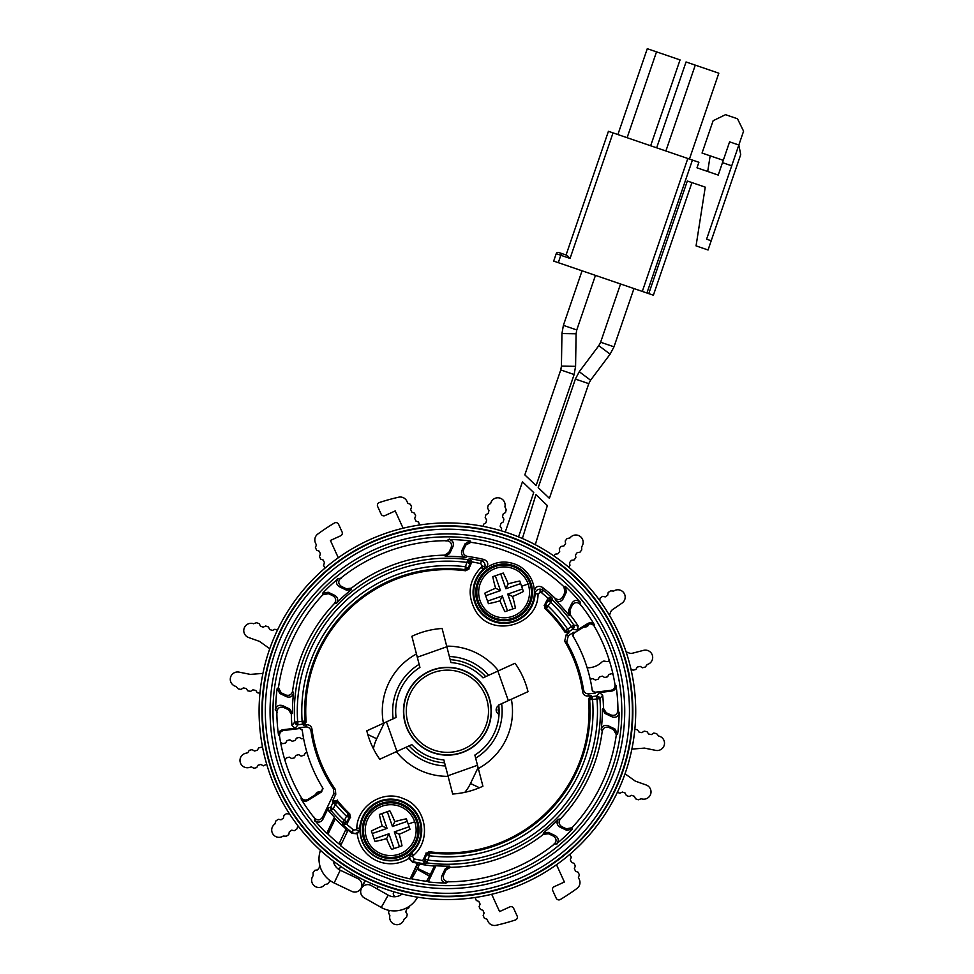 <?xml version="1.0" encoding="UTF-8"?>
<svg xmlns="http://www.w3.org/2000/svg" width="974" height="974" viewBox="0 0 974 974"><rect width="100%" height="100%" fill="white"/><g stroke="black" fill="none" stroke-linecap="round" stroke-linejoin="round"><path stroke-width="1.46" d="M518.545 536.893L533.728 492.564L522.454 481.801L505.262 532.048M653.384 295.207L691.942 182.588L653.384 295.207L691.942 182.588L653.384 295.207L646.919 293.004L692.429 160.065L646.919 293.004L553.682 261.081L556.215 253.69L553.682 261.081M558.297 262.663L560.829 255.273L556.215 253.69A1.948 1.948 -71.1 0 1 558.699 252.485L566.077 255.005L608.421 131.307L698.894 162.281L696.994 167.82L718.228 175.089L729.599 141.851L738.84 145.016L706.6 239.178L738.84 145.016L740.715 154.586L708.049 249.989L696.057 245.874L705.249 187.142L697.798 234.771M687.814 158.494L642.304 291.421M723.28 160.32L702.047 153.052L713.114 120.739L725.508 114.676L737.501 118.779L743.576 131.173L738.84 145.016M710.156 155.828L707.708 171.485L696.994 167.82M691.942 182.588L705.249 187.142L687.327 181.006L648.769 293.624M706.6 239.178L711.215 240.761M731.717 165.799L722.489 162.646M570.058 258.439L567.002 255.322L561.462 253.423L560.829 255.273L570.058 258.439L613.036 132.89M656.659 147.829L686.049 61.971L718.824 73.196L689.434 159.042M617.893 134.546L647.284 48.7L680.047 59.913L650.656 145.771M656.513 51.866L627.122 137.711M695.278 65.136L665.887 150.982M524.828 474.874L560.756 369.937L574.136 374.527L536.102 485.636L524.913 474.959M535.262 544.697L547.364 505.579L535.931 494.67L522.368 538.5M478.1 767.585L470.503 783.498A41.712 41.712 0 0 1 464.829 792.337M417.59 897.188L417.469 897.407A26.59 26.59 0 0 1 381.236 907.451L364.252 897.845A7.074 7.074 0 0 1 361.415 888.507A7.074 7.074 0 0 1 371.216 885.536A7.074 7.074 0 0 0 361.342 888.641A7.074 7.074 0 0 0 364.544 898.004M426.575 881.3L429.473 876.174A26.59 26.59 0 0 0 430.338 874.53L434.38 866.044M411.722 878.816L417.164 869.21A12.443 12.443 0 0 0 417.566 868.443L419.636 864.096M402.092 894.035A12.443 12.443 0 0 1 388.2 895.143L381.236 907.451M384.292 722.854L376.707 738.767L367.795 734.518M373.419 748.738A41.712 41.712 0 0 1 376.707 738.767M335.299 818.793L327.994 834.109M346.099 829.02L338.989 843.922M333.327 861.089A12.443 12.443 0 0 0 340.243 870.208L357.848 878.609A7.074 7.074 0 0 1 361.196 888.032A7.074 7.074 0 0 1 351.76 891.38L334.143 882.98L340.243 870.208M320.446 850.339A26.59 26.59 0 0 0 334.143 882.98M538.293 487.731L549.397 498.335L538.208 487.645L575.378 379.069L588.771 383.659L549.397 498.335M433.673 672.498A41.103 41.103 0 0 0 408.642 724.973A41.103 41.103 0 0 0 461.116 750.004A41.103 41.103 0 0 0 486.148 697.53A41.103 41.103 0 0 0 433.673 672.498M462.053 752.634A43.915 43.915 0 0 1 406 725.91A43.915 43.915 0 0 1 432.736 669.856A43.915 43.915 0 0 1 488.79 696.593A43.915 43.915 0 0 1 462.053 752.634M461.968 752.403A43.66 43.66 0 0 1 406.243 725.825A43.66 43.66 0 0 1 432.821 670.088A43.66 43.66 0 0 1 488.558 696.666A43.66 43.66 0 0 1 461.968 752.403M446.835 646.748L417.298 657.219M386.459 721.868L396.929 751.404M447.955 775.742L477.503 765.284M508.331 700.635L497.872 671.086M498.785 705.517A4.882 4.882 0 0 0 499.017 714.295M499.102 712.043A2.922 2.922 0 0 1 498.992 707.757M568.621 567.136L569.936 565.407L569.559 562.668L571.336 560.342L574.076 559.965L575.841 557.639L575.464 554.9L577.241 552.575L579.98 552.197L581.746 549.872L581.673 546.743A7.317 7.317 0 0 0 580.273 536.491A7.317 7.317 0 0 0 570.021 537.892L566.99 538.646L565.212 540.984L565.59 543.711L563.824 546.049L561.085 546.414L559.307 548.752L559.685 551.479L557.907 553.816L555.18 554.182L553.865 555.923M501.074 530.745L501.598 528.626L500.161 526.277L500.855 523.428L503.217 521.991L503.911 519.154L502.474 516.792L503.181 513.955L505.53 512.519L506.224 509.67L504.909 506.845A7.317 7.317 0 0 0 499.54 497.994A7.317 7.317 0 0 0 490.701 503.363L488.218 505.275L487.524 508.111L488.96 510.473L488.266 513.322L485.904 514.747L485.21 517.596L486.635 519.958L485.941 522.794L483.591 524.231L483.067 526.35M419.611 524.998L418.516 522.027L415.922 521.066L414.705 518.399L415.679 515.818L414.461 513.152L411.88 512.178L410.663 509.524L411.625 506.93L410.419 504.276L407.826 503.302L406.913 501.293A7.317 7.317 0 0 0 398.634 497.203A219.54 219.54 0 0 0 379.41 502.499A2.922 2.922 0 0 0 377.656 506.504L381.126 514.126A2.922 2.922 0 0 0 385.01 515.575L395.213 510.924L403.102 528.225M338.295 557.761L330.405 540.46L340.62 535.81A2.922 2.922 0 0 0 342.069 531.938L338.587 524.304A2.922 2.922 0 0 0 334.423 523.014A219.54 219.54 0 0 0 317.804 534.044A7.317 7.317 0 0 0 315.466 542.981L316.38 544.99L315.418 547.571L316.635 550.237L319.216 551.211L320.434 553.865L319.46 556.458L320.677 559.113L323.271 560.087L324.476 562.753L323.514 565.334L325.036 568.11M277.432 630.166L274.887 629.253L272.391 630.434L269.64 629.46L268.459 626.964L265.695 625.99L263.199 627.171L260.448 626.185L259.267 623.689L256.503 622.715L253.544 623.725A7.317 7.317 0 0 0 244.194 628.169A7.317 7.317 0 0 0 248.638 637.52L259.474 641.379L269.774 648.721M262.931 673.399L250.318 674.398L239.044 672.121A7.317 7.317 0 0 0 230.424 677.843A7.317 7.317 0 0 0 236.146 686.463L238.167 688.861L241.041 689.446L243.33 687.912L246.203 688.496L247.725 690.797L250.598 691.37L252.899 689.848L255.772 690.42L257.294 692.721L259.948 693.257M303.559 738.316L301.684 738.803L299.298 737.403L296.473 738.134L295.073 740.508L292.237 741.251L289.862 739.838L287.026 740.581L285.625 742.955L282.789 743.686L280.573 742.383M262.676 747.862L261.519 747.18L258.682 747.91L257.282 750.284L254.445 751.015L252.071 749.615L249.234 750.357L247.834 752.732L245.472 753.34A7.317 7.317 0 0 0 240.225 762.265A7.317 7.317 0 0 0 249.137 767.512L251.499 766.903L253.885 768.303L256.722 767.573L258.122 765.187L260.947 764.456L263.333 765.856L266.693 764.225M284.932 760.268L286.453 757.857L289.29 757.127L291.664 758.527L294.501 757.796L295.901 755.41L298.738 754.68L301.112 756.08L303.949 755.349L305.349 752.975L306.98 752.549M319.935 791.911L318.498 791.643L316.087 793.311L315.88 794.443M311.278 797.329L307.942 799.398M297.995 825.879L296.839 829.032L294.428 830.688L291.713 830.189L289.302 831.845L288.803 834.56L286.393 836.216L283.178 836.057A7.317 7.317 0 0 1 273 834.17A7.317 7.317 0 0 1 274.887 823.992L275.885 820.936L278.296 819.28L281.011 819.791L283.422 818.123L283.933 815.408L286.344 813.753L289.534 813.923M631.87 749.103L644.471 748.105L655.745 750.382A7.317 7.317 0 0 0 664.365 744.647A7.317 7.317 0 0 0 658.643 736.027L656.622 733.629L653.761 733.057L651.46 734.579L648.587 734.006L647.065 731.705L644.191 731.133L641.89 732.655L639.029 732.071L637.495 729.782L634.853 729.246M590.22 679.268L592.886 678.574L595.272 679.974L598.097 679.243L599.497 676.869L602.334 676.139L604.708 677.539L607.545 676.796L608.945 674.422L611.782 673.691L613.06 674.446M630.896 668.931L633.051 670.197L635.888 669.467L637.288 667.093L640.125 666.362L642.499 667.762L645.336 667.02L647.199 664.524A7.317 7.317 0 0 0 652.458 655.612A7.317 7.317 0 0 0 643.534 650.352L632.333 653.25A4.882 4.882 0 0 1 629.399 653.104L626.099 651.862M609.322 660.469A2.922 2.922 0 0 1 606.51 661.529L604.574 661.163A2.922 2.922 0 0 0 601.993 661.955A20.491 20.491 0 0 1 587.152 667.787M583.389 627.268A20.491 20.491 0 0 1 585.91 626.891A2.922 2.922 0 0 0 588.186 625.454L589.002 624.054M609.432 615.3L610.674 612.001A4.882 4.882 0 0 1 612.476 609.687L622.009 603.137A7.317 7.317 0 0 0 623.896 592.959A7.317 7.317 0 0 0 613.717 591.072L610.613 590.853L608.19 592.509L607.691 595.224L605.28 596.879L602.565 596.38L600.154 598.036L599.692 600.495M617.358 792.337L619.902 793.238L622.398 792.057L625.15 793.043L626.343 795.527L629.094 796.513L631.59 795.332L634.342 796.306L635.535 798.802L638.287 799.788L641.245 798.765A7.317 7.317 0 0 0 650.595 794.321A7.317 7.317 0 0 0 646.152 784.983L635.328 781.124L625.028 773.782M556.507 864.729L564.384 882.03L554.182 886.681A2.922 2.922 0 0 0 552.721 890.565L556.203 898.186A2.922 2.922 0 0 0 560.367 899.489A219.54 219.54 0 0 0 576.985 888.458A7.317 7.317 0 0 0 579.323 879.51L578.41 877.501L579.372 874.92L578.154 872.254L575.573 871.292L574.356 868.625L575.33 866.044L574.112 863.378L571.531 862.416L570.314 859.75L571.275 857.169L569.766 854.393M475.178 897.504L476.286 900.475L478.867 901.437L480.085 904.103L479.111 906.684L480.328 909.351L482.909 910.313L484.127 912.979L483.165 915.56L484.382 918.226L486.963 919.188L487.877 921.197A7.317 7.317 0 0 0 496.168 925.3A219.54 219.54 0 0 0 515.38 919.992A2.922 2.922 0 0 0 517.133 915.998L513.663 908.377A2.922 2.922 0 0 0 509.779 906.916L499.577 911.579L491.687 894.278M393.715 891.746L393.204 893.864L394.507 896.75M389.162 910.398L388.565 912.821L389.88 915.657A7.317 7.317 0 0 0 395.249 924.496A7.317 7.317 0 0 0 404.1 919.127L406.572 917.228L407.266 914.379L405.829 912.017L406.535 909.18L408.885 907.744L409.238 906.331M337.674 868.577L339.609 868.309L340.937 866.58M319.509 864.133L319.326 867.591L317.548 869.928L314.821 870.293L313.044 872.631L313.117 875.748A7.317 7.317 0 0 0 314.517 885.999A7.317 7.317 0 0 0 324.768 884.611L327.8 883.844L329.577 881.519L329.37 880.046M444.607 762.812L443.852 759.903A48.785 48.785 0 0 1 411.807 744.623L409.08 745.865A51.646 51.646 0 0 0 444.607 762.812L448.113 776.339A65.088 65.088 0 0 1 396.369 751.66L379.75 759.233A82.936 82.936 0 0 1 366.808 730.829L396.065 717.485A51.707 51.707 0 0 1 419.94 667.434L411.88 636.302A82.936 82.936 0 0 1 442.111 628.486L446.689 646.164A65.088 65.088 0 0 1 498.42 670.83L515.039 663.257A82.936 82.936 0 0 1 527.993 691.674L511.374 699.247A65.088 65.088 0 0 1 478.331 768.523L482.909 786.201A82.936 82.936 0 0 1 452.679 794.017L448.113 776.339M306.53 724.766C309.464 724.68 311.266 726.08 311.948 728.978A136.603 136.603 0 0 0 335.36 789.403L335.774 794.297L332.511 801.115L337.418 800.531A141.656 141.656 0 0 0 349.739 813.874L350.36 817.247L346.768 824.333L353.623 830.091L356.411 829.678L358.785 831.358C356.898 833.598 354.573 833.939 351.809 832.38L353.623 830.091M359.723 828.253L356.801 828.07L359.686 828.764A31.034 31.034 0 0 1 410.882 806.569A31.034 31.034 0 0 1 411.564 853.102A31.034 31.034 0 0 1 411.284 853.37L413.219 855.562L412.635 856.499L414.072 858.922L422.85 860.626L426.101 853.358L429.108 851.726A141.656 141.656 0 0 0 588.515 698.821L591.06 695.667L588.028 696.045C585.118 696.13 583.316 694.742 582.622 691.893A136.603 136.603 0 0 0 564.664 641.184L566.247 634.561L568.84 632.942L564.883 632.089L565.188 630.689L567.002 631.883L569.145 631.517L567.598 629.046A145.625 145.625 0 0 0 548.325 606.278L545.696 605.024L546.304 608.385L552.355 599.899A153.015 153.015 0 0 1 573.808 625.028L574.246 627.268L572.943 629.143L577.29 630.068L587.846 623.47C590.585 622.13 592.837 622.69 594.615 625.138A170.56 170.56 0 0 0 580.358 604.428C577.278 601.749 574.55 602.066 572.176 605.378L569.912 610.126L570.472 615.203A156.12 156.12 0 0 1 578.191 626.014L573.808 625.028L571.397 626.672A150.106 150.106 0 0 0 550.359 602.029L547.729 600.775L549.823 599.18L552.355 599.899L551.929 597.756A154.294 154.294 0 0 0 543.297 590.366L538.025 593.86C538.415 626.258 490.336 638.518 475.117 610.053C466.911 594.469 468.92 580.224 481.132 567.331L482.154 565.991L480.718 563.581L471.94 561.864L468.689 569.133L465.682 570.776A141.656 141.656 0 0 0 306.14 722.014L303.596 725.131L306.542 724.766L305.593 726.945L299.018 727.761L299.468 728.564L283.726 730.488C280.78 731.157 279.38 732.996 279.514 736.027A169.707 169.707 0 0 0 301.343 797.657C303.145 800.092 305.398 800.652 308.101 799.301L321.542 790.9L322.918 788.38M564.883 632.089A141.656 141.656 0 0 0 545.05 608.628L544.429 605.256L548.033 598.158L541.179 592.411M356.776 828.521L356.411 829.678M302.123 729.66L299.468 728.564M592.448 691.175L595.09 692.246L610.808 690.31C613.778 689.653 615.178 687.79 615.008 684.734A169.707 169.707 0 0 0 594.335 626.355C592.545 623.884 590.281 623.323 587.553 624.663L574.124 633.063L572.749 635.559M511.374 699.247L498.737 705.006A51.707 51.707 0 0 1 474.862 755.069L478.331 768.523M419.21 864.973A156.29 156.29 0 0 1 418.077 864.754L419.344 864.035A155.341 155.341 0 0 0 435.743 866.154M609.127 727.554C605.548 726.458 603.247 727.724 602.212 731.316A156.12 156.12 0 0 1 560.427 818.927C558.285 822.007 558.759 824.588 561.852 826.67L566.332 828.801L571.969 827.742A170.56 170.56 0 0 0 616.323 734.737L613.608 729.684L609.127 727.541L608.141 725.752L614.911 728.978L617.638 734.006A171.753 171.753 0 0 0 619.147 712.518C618.405 716.511 616.092 717.96 612.196 716.876L605.073 713.479L602.297 709.157A154.915 154.915 0 0 1 601.226 729.563C602.249 725.934 604.55 724.668 608.141 725.752M602.212 731.304L601.226 729.563M602.297 709.157L603.49 708.415L606.254 712.712L611.002 714.977C614.935 716.06 617.26 714.587 617.954 710.582A170.56 170.56 0 0 0 615.994 685.501C616.165 688.533 614.752 690.383 611.782 691.053L599.424 692.575L602.675 695.168A156.12 156.12 0 0 1 603.49 708.415M602.675 695.168L599.899 698.687L598.827 696.678L596.758 696.97L596.636 696.033L598.827 696.678M588.515 698.821L589.635 699.709L592.545 699.478A145.625 145.625 0 0 1 429.351 855.756L429.595 853.784L427.951 853.2L426.722 854.49L429.351 855.756L426.941 862.891L424.993 863.914L422.85 860.626M411.284 853.37L409.835 855.708C409.311 858.654 410.517 860.675 413.426 861.759L412.526 862.197L408.849 858.435A33.615 33.615 0 0 1 357.275 833.841L360.003 829.909A30.693 30.693 0 0 0 410.188 853.845L408.849 858.435M340.608 845.761L348.059 830.128L340.608 845.761A171.753 171.753 0 0 0 410.078 878.901L417.529 863.268A154.915 154.915 0 0 1 412.526 862.197M417.529 863.268L417.481 864.644A156.29 156.29 0 0 0 418.077 864.754M449.489 866.154A154.915 154.915 0 0 1 435.938 865.74L428.219 881.92A171.753 171.753 0 0 0 446.116 882.992C442.135 882.261 440.686 879.936 441.77 876.04L445.167 868.918L449.489 866.154L450.232 867.335L445.922 870.099L443.669 874.847C442.586 878.791 444.059 881.105 448.064 881.799A170.56 170.56 0 0 0 554.218 844.202C556.897 841.122 556.58 838.395 553.269 836.033L548.52 833.768L543.443 834.328A156.12 156.12 0 0 1 450.232 867.335M543.443 834.328L543.273 832.94L548.362 832.368L555.484 835.765C558.784 838.127 559.125 840.842 556.483 843.91A171.753 171.753 0 0 0 572.225 829.215L566.6 830.262L559.843 827.036C556.726 824.905 556.264 822.324 558.455 819.256A154.915 154.915 0 0 1 543.273 832.94M558.455 819.256L560.427 818.927M613.608 729.684L614.911 728.978M617.626 734.006L616.323 734.737M317.865 600.288A170.56 170.56 0 0 0 278.467 687.754L281.194 692.818L285.674 694.949C289.229 696.033 291.543 694.779 292.577 691.187A156.12 156.12 0 0 1 334.362 603.563C336.505 600.495 336.03 597.926 332.938 595.832L328.457 593.69L322.82 594.761A170.56 170.56 0 0 0 317.865 600.288M292.577 691.187L293.564 692.928C292.541 696.568 290.24 697.834 286.648 696.739L279.891 693.512L277.164 688.484L278.467 687.754M277.164 688.484A171.753 171.753 0 0 0 275.654 709.973C276.385 705.992 278.71 704.531 282.606 705.626L289.728 709.023L292.492 713.345A154.915 154.915 0 0 1 293.564 692.928M277.273 712.615L275.24 709.291M292.492 713.345L291.311 714.076L288.535 709.778L283.799 707.514C279.855 706.442 277.541 707.903 276.847 711.921A170.56 170.56 0 0 0 278.54 735.26L279.514 736.027M337.357 800.068L337.637 802.479L335.032 801.444L332.755 803.051L335.385 804.305L333.266 808.749L331.05 810.636L330.636 807.495L328.396 807.775L322.881 819.341L322.613 817.125C320.239 820.437 317.512 820.753 314.444 818.075A170.56 170.56 0 0 1 301.063 798.863L301.343 797.657M314.846 821.131L314.334 817.271M322.881 819.341C320.543 822.64 317.828 822.969 314.736 820.339A171.753 171.753 0 0 0 326.692 833.427L334.411 817.247A154.915 154.915 0 0 1 328.786 810.916L328.396 807.787M326.887 833.026A171.327 171.327 0 0 0 340.364 845.018L340.693 844.945M428.414 881.519A171.327 171.327 0 0 1 410.809 878.621L410.078 878.901M448.758 881.373L445.435 883.406M557.274 843.801L553.415 844.312M571.969 827.742L572.225 829.215M612.196 716.876L611.002 714.977M617.528 709.888L619.561 713.212M591.06 695.667L592.192 696.58L596.636 696.033L599.424 692.575M425.541 859.153L427.33 860.005A150.106 150.106 0 0 0 596.989 698.93L599.899 698.687A153.015 153.015 0 0 1 426.941 862.891L424.774 861.381L424.688 858.751L425.541 859.153L424.774 861.381M598.961 698.772L598.413 697.189M427.574 854.904L428.243 853.711M429.108 851.726L429.717 852.859L427.951 853.2M424.688 858.751L426.722 854.49L425.955 853.09M429.595 853.784L429.717 852.859A142.703 142.703 0 0 0 589.635 699.709L590.293 697.64L592.192 696.58L590.573 699.636M596.758 696.97L596.989 698.93L592.545 699.478L592.302 697.518M588.028 696.045L588.941 693.865L595.552 693.05L592.277 690.542L592.679 691.637M592.277 690.542A146.356 146.356 0 0 0 573.016 636.156L572.627 635.048M573.016 636.156L573.978 632.138L568.329 635.669L566.71 642.243A137.833 137.833 0 0 1 583.536 689.787C584.23 692.587 586.031 693.951 588.941 693.865M566.247 634.561L568.329 635.669M566.698 642.243L564.652 641.184M582.61 691.893L583.536 689.787M568.646 630.714L567.002 631.883M568.84 632.942L569.145 631.517L572.943 629.143L571.397 626.672L565.188 630.689A142.703 142.703 0 0 0 546.304 608.385L545.05 608.628M565.967 630.154L567.136 631.262M551.71 600.593L549.969 599.911L548.569 601.177M549.823 599.18L549.969 599.911M551.929 597.756L548.033 598.158M544.113 605.317L545.72 605.024M546.962 607.703L545.464 606.802M546.548 605.426L546.049 606.692M540.046 591.997L540.156 589.1L542.981 590.122L542.214 587.225A156.12 156.12 0 0 1 555.083 598.219C558.151 600.361 560.732 599.887 562.814 596.794L564.957 592.314L563.885 586.677A170.56 170.56 0 0 0 470.88 542.323L465.828 545.038L463.697 549.519C462.613 553.086 463.868 555.387 467.459 556.434A156.12 156.12 0 0 1 484.102 559.514L481.363 560.732L480.718 563.581M540.156 589.1C537.198 589.355 535.517 590.901 535.103 593.738L538.025 593.86M481.485 567.026L483.506 569.133L484.955 566.783C485.466 563.824 484.273 561.803 481.363 560.732L469.797 558.589L471.94 561.864M542.214 587.225C537.916 585.301 535.31 586.665 534.397 591.303C533.935 582.501 530.404 575.171 523.817 569.34A30.316 30.316 0 0 0 517.145 564.993C506.139 560.233 495.705 561.28 485.843 568.146A30.316 30.316 0 0 0 484.382 615.373A30.316 30.316 0 0 0 534.397 591.291L535.103 593.738A31.034 31.034 0 0 1 490.981 620.487A31.034 31.034 0 0 1 483.518 569.133M306.14 722.014L305.032 721.113L302.123 721.32A145.625 145.625 0 0 1 465.438 566.746L465.195 568.706L466.838 569.303L468.068 568L465.438 566.746L467.861 559.6L469.797 558.589M467.459 556.434L465.718 557.42C462.078 556.398 460.812 554.096 461.907 550.493L465.122 543.736L470.162 541.008A171.753 171.753 0 0 0 448.673 539.499C452.654 540.241 454.115 542.555 453.02 546.451L451.132 547.644C452.204 543.711 450.743 541.386 446.725 540.692A170.56 170.56 0 0 0 340.571 578.288C337.893 581.368 338.209 584.096 341.521 586.47L339.305 586.725C336.006 584.376 335.677 581.661 338.307 578.593A171.753 171.753 0 0 0 322.564 593.288L328.189 592.241L328.457 593.69M453.02 546.451L449.623 553.573L445.301 556.349A154.915 154.915 0 0 1 465.718 557.42M445.301 556.349L444.57 555.156L448.868 552.392L451.132 547.644M341.521 586.47L346.269 588.734L351.358 588.174A156.12 156.12 0 0 1 444.57 555.156M351.358 588.174L351.529 589.562L346.427 590.122L339.305 586.725M332.938 595.832L334.946 595.467C338.063 597.586 338.526 600.179 336.334 603.235A154.915 154.915 0 0 1 351.529 589.562M336.347 603.235L334.362 603.563M465.682 570.776L465.073 569.644A142.703 142.703 0 0 0 305.032 721.113L304.363 723.171L302.476 724.206L302.123 721.32L297.667 721.868L298.02 724.753L295.828 724.108L294.757 722.075A153.015 153.015 0 0 1 467.861 559.6L470.016 561.121L470.101 563.751L467.471 562.497A150.106 150.106 0 0 0 297.667 721.868L294.757 722.075L291.944 725.593A156.12 156.12 0 0 1 291.311 714.076M467.228 567.598L466.558 568.779M466.838 569.303L465.073 569.644L465.195 568.706M304.095 721.186L304.363 723.171M302.366 723.28L303.864 722.757M295.694 722.002L296.242 723.597L297.91 723.828M291.944 725.593L295.207 728.223L298.02 724.753L302.476 724.206L303.596 725.131M278.54 735.26C278.406 732.253 279.806 730.415 282.764 729.757L295.207 728.223M311.96 728.978L311.01 731.084C310.329 728.248 308.527 726.86 305.593 726.945M335.774 794.297L333.826 793.615L333.449 788.782A137.833 137.833 0 0 1 310.998 731.084M333.449 788.782L335.36 789.403M322.613 817.125L333.826 793.627M346.768 824.333L342.86 824.747L342.434 822.592L344.966 823.322L347.061 821.727L344.431 820.473L346.464 816.224A145.625 145.625 0 0 1 335.385 804.305L337.625 802.442A142.703 142.703 0 0 0 348.485 814.118L346.464 816.224L349.094 817.478L348.485 814.118L349.739 813.874M350.677 817.186L349.069 817.478M346.22 821.326L344.966 823.322M331.769 810.027L330.953 809.053L331.489 807.896L333.266 808.749A150.106 150.106 0 0 0 344.431 820.473L342.434 822.592A153.015 153.015 0 0 1 331.05 810.636M343.079 821.91L344.833 822.592M331.075 810.636L328.494 810.952M331.489 807.896L330.636 807.495L332.755 803.051L332.463 800.64M336.907 803.039L335.129 802.223L333.595 803.453M335.032 801.444L335.129 802.223M347.828 814.788L349.325 815.701M348.242 817.064L348.753 815.798M347.024 831.041A156.29 156.29 0 0 1 346.561 830.652L346.318 829.215A155.341 155.341 0 0 1 334.216 817.661M342.86 824.747A154.294 154.294 0 0 0 351.504 832.125A154.294 154.294 0 0 0 351.809 832.38L352.052 833.354A154.915 154.915 0 0 1 348.059 830.128M359.686 828.764L358.785 831.358M424.993 863.914A154.294 154.294 0 0 1 413.426 861.759L414.072 858.922M427.062 861.966L425.431 861.028M409.932 853.954L412.099 852.981M352.052 833.354L357.275 833.841M359.467 827.876L360.076 830.177M416.507 821.179A27.321 27.321 0 0 1 399.669 855.951A27.321 27.321 0 0 1 364.885 839.113A27.321 27.321 0 0 0 399.669 855.951A27.321 27.321 0 0 0 416.507 821.179A27.321 27.321 0 0 0 381.723 804.329A27.321 27.321 0 0 0 364.885 839.113M446.689 646.164L450.938 662.588A48.785 48.785 0 0 1 482.982 677.88L498.42 670.83M366.662 838.492A25.434 25.434 0 0 0 399.048 854.174A25.434 25.434 0 0 0 414.729 821.788A25.434 25.434 0 0 0 382.344 806.107A25.434 25.434 0 0 0 366.662 838.492M399.182 834.243A47.422 16.217 70.8 0 1 402.006 845.822L391.548 849.462A47.422 16.217 -109.2 0 1 386.593 838.626A47.422 16.217 160.8 0 1 375.014 841.451L371.374 830.992A47.422 16.217 -19.2 0 1 382.21 826.037A47.422 16.217 -109.2 0 1 379.385 814.459L389.844 810.818A47.422 16.217 70.8 0 1 394.799 821.654A47.422 16.217 -19.2 0 1 406.377 818.83L410.017 829.288A47.422 16.217 160.8 0 1 399.182 834.243L394.324 831.893L409.129 826.756M407.266 821.362L392.449 826.512L387.311 811.707M392.449 826.512L394.799 821.654M399.474 846.71L394.324 831.893M386.593 838.626L388.943 833.768L394.08 848.585M374.126 838.918L388.943 833.768M381.918 813.57L387.068 828.387L372.251 833.537M387.068 828.387L382.21 826.037M417.481 864.644L410.663 878.317M411.235 877.757A170.389 170.389 0 0 0 412.209 877.964M306.554 590.597A185.462 185.462 0 0 0 445.508 896.701A185.462 185.462 0 0 0 616.274 634.585A185.462 185.462 0 0 0 306.554 590.597M449.318 522.941A188.311 188.311 0 0 0 259.096 709.328A188.311 188.311 0 0 0 445.471 899.55A188.311 188.311 0 0 0 635.705 713.175A188.311 188.311 0 0 0 449.318 522.941M553.269 836.033L555.484 835.765M561.852 826.67L559.843 827.036M566.6 830.262L566.332 828.801M441.77 876.04L443.669 874.847M339.415 843.046A170.389 170.389 0 0 0 340.778 844.154M346.561 830.652A156.29 156.29 0 0 1 345.673 829.897M445.422 765.954A54.739 54.739 0 0 1 406.121 747.216L396.369 751.66M406.121 747.216L409.08 745.865M301.903 729.185L302.281 730.293A146.356 146.356 0 0 0 322.637 787.783L321.7 791.813L307.821 800.494L308.101 799.301M323.039 788.879L322.637 787.783M301.063 798.863C302.853 801.298 305.106 801.833 307.808 800.494M302.281 730.293L299.006 727.761M286.648 696.739L285.674 694.949M281.194 692.818L279.891 693.525M282.606 705.626L283.799 707.514M322.82 594.761L322.564 593.288M328.189 592.241L334.946 595.467M337.515 578.702L341.375 578.191M446.031 541.118L449.355 539.085M461.907 550.493L463.697 549.519M465.828 545.038L465.122 543.736M470.162 541.008L470.88 542.323M485.843 568.146C488.875 564.482 488.291 561.608 484.102 559.514M570.472 615.203L569.084 615.373L568.524 610.272L571.908 603.162C574.27 599.862 576.985 599.521 580.054 602.163A171.753 171.753 0 0 0 565.358 586.421L566.405 592.034M562.814 596.794L563.179 598.803C561.061 601.908 558.467 602.37 555.411 600.191A154.915 154.915 0 0 1 569.084 615.373M555.411 600.191L555.07 598.219M486.464 567.915L482.69 569.522M529.905 583.389A27.321 27.321 0 0 1 513.067 618.161A27.321 27.321 0 0 1 478.295 601.323A27.321 27.321 0 0 0 513.067 618.161A27.321 27.321 0 0 0 529.905 583.389A27.321 27.321 0 0 0 495.133 566.551A27.321 27.321 0 0 0 478.295 601.323M480.072 600.702A25.434 25.434 0 0 0 512.446 616.384A25.434 25.434 0 0 0 528.127 584.01A25.434 25.434 0 0 0 495.742 568.329A25.434 25.434 0 0 0 480.072 600.702M512.58 596.465A47.422 16.217 70.8 0 1 515.404 608.044L504.946 611.672A47.422 16.217 -109.2 0 1 499.991 600.836A47.422 16.217 160.8 0 1 488.412 603.673L484.772 593.203A47.422 16.217 -19.2 0 1 495.62 588.247A47.422 16.217 -109.2 0 1 492.783 576.669L503.241 573.041A47.422 16.217 70.8 0 1 508.209 583.876A47.422 16.217 -19.2 0 1 519.787 581.04L523.415 591.498A47.422 16.217 160.8 0 1 512.58 596.465L507.722 594.116L522.539 588.966M520.664 583.584L505.859 588.722L500.709 573.917M505.859 588.722L508.209 583.876M512.872 608.92L507.722 594.116M499.991 600.836L502.341 595.991L507.491 610.795M487.536 601.128L502.341 595.991M495.328 575.792L500.466 590.597L485.661 595.747M500.466 590.597L495.62 588.247M564.957 592.314L566.405 592.046L563.179 598.803M563.885 586.677L565.358 586.421M572.176 605.378L571.908 603.162M579.944 601.372L580.455 605.231M577.29 630.068L578.191 626.014M594.615 625.138L594.335 626.355M573.029 625.551L574.246 627.268M572.444 628.34L573.601 627.122M470.016 561.121L469.249 563.349M467.727 560.537L469.358 561.474M615.008 684.734L615.994 685.501M608.421 131.307L566.077 255.005M595.455 275.374L576.766 329.955L563.386 325.365L582.062 270.796M574.136 374.527L575.573 366.346L561.426 366.114L561.949 333.546L576.097 333.778L576.766 329.955M561.949 333.546L563.386 325.365M479.415 787.747L470.503 783.498M430.338 874.53L417.566 868.443M417.164 869.21L429.473 876.174M600.617 342.239L598.803 345.673L610.126 354.159L613.997 346.817L600.617 342.239L620.56 283.97M575.378 379.069L579.262 371.727L590.585 380.213L610.126 354.159M383.415 723.256A65.088 65.088 0 0 1 416.458 653.98M356.801 828.07C357.373 805.766 383.257 789.196 403.735 798.79C426.417 806.935 431.713 840.136 413.536 855.269L413.219 855.562M393.179 718.8A54.739 54.739 0 0 1 419.137 664.365M579.859 824.722A174.419 174.419 0 0 1 333.924 843.715A174.419 174.419 0 0 1 314.931 597.78A174.419 174.419 0 0 1 560.866 578.787A174.419 174.419 0 0 1 579.859 824.722M606.254 712.712L605.073 713.479M595.09 692.246L595.552 693.05M611.782 691.053L610.808 690.322M573.978 632.138L574.124 633.063M587.553 624.663L587.846 623.47M547.4 599.034L547.729 600.775L545.696 605.024M543.297 590.378L541.483 592.655M483.116 569.486L481.132 567.331M484.955 566.783L482.154 565.991M468.068 568L470.101 563.751L471.659 562.911M468.056 567.988L468.835 569.413M282.764 729.757L283.726 730.488M349.094 817.478L347.061 821.727L347.401 823.468M351.504 832.125L353.318 829.848M411.564 853.102L413.536 855.269M409.835 855.708L412.635 856.499M423.13 859.592L424.701 858.751M408.143 805.352A30.316 30.316 0 0 0 367.673 810.417A30.316 30.316 0 0 0 370.972 853.163A30.316 30.316 0 0 0 413.719 849.864A30.316 30.316 0 0 0 408.143 805.352M412.233 848.597A28.368 28.368 0 0 0 409.141 808.603A28.368 28.368 0 0 0 369.158 811.695A28.368 28.368 0 0 0 372.238 851.678A28.368 28.368 0 0 0 412.233 848.597M408.203 824.065L414.729 821.788M485.722 676.626A51.646 51.646 0 0 0 450.183 659.678M332.024 845.931A177.341 177.341 0 0 1 273.621 675.907A177.341 177.341 0 0 1 562.765 576.571A177.341 177.341 0 0 1 582.075 826.622A177.341 177.341 0 0 1 332.024 845.931M565.845 572.98A182.077 182.077 0 0 0 309.123 592.801A182.077 182.077 0 0 0 328.944 849.523A182.077 182.077 0 0 0 585.666 829.702A182.077 182.077 0 0 0 565.845 572.98M306.895 590.901A184.999 184.999 0 0 0 327.045 851.739A184.999 184.999 0 0 0 587.894 831.601A184.999 184.999 0 0 0 567.745 570.752A184.999 184.999 0 0 0 306.895 590.901M449.367 656.537A54.739 54.739 0 0 1 488.668 675.286M445.922 870.099L445.167 868.918M548.362 832.368L548.52 833.768M321.7 791.813L321.542 790.9M288.535 709.778L289.728 709.023M346.427 590.122L346.269 588.734M448.868 552.392L449.623 553.573M525.643 610.808A28.368 28.368 0 0 0 522.551 570.813A28.368 28.368 0 0 0 482.556 573.905A28.368 28.368 0 0 0 485.649 613.9A28.368 28.368 0 0 0 525.643 610.808M521.601 586.275L528.127 584.01M568.524 610.272L569.912 610.126M501.622 703.691A54.739 54.739 0 0 1 475.653 758.137M560.756 369.937L561.426 366.114M575.573 366.346L576.097 333.778M365.323 880.74L361.415 888.507M388.2 895.143L371.216 885.536M378.302 886.425L377.072 888.848M365.067 880.618L361.074 888.264M352.588 873.958L351.687 875.675M598.803 345.673L579.262 371.727M633.952 288.56L613.997 346.817M588.771 383.659L590.585 380.213"/></g></svg>
